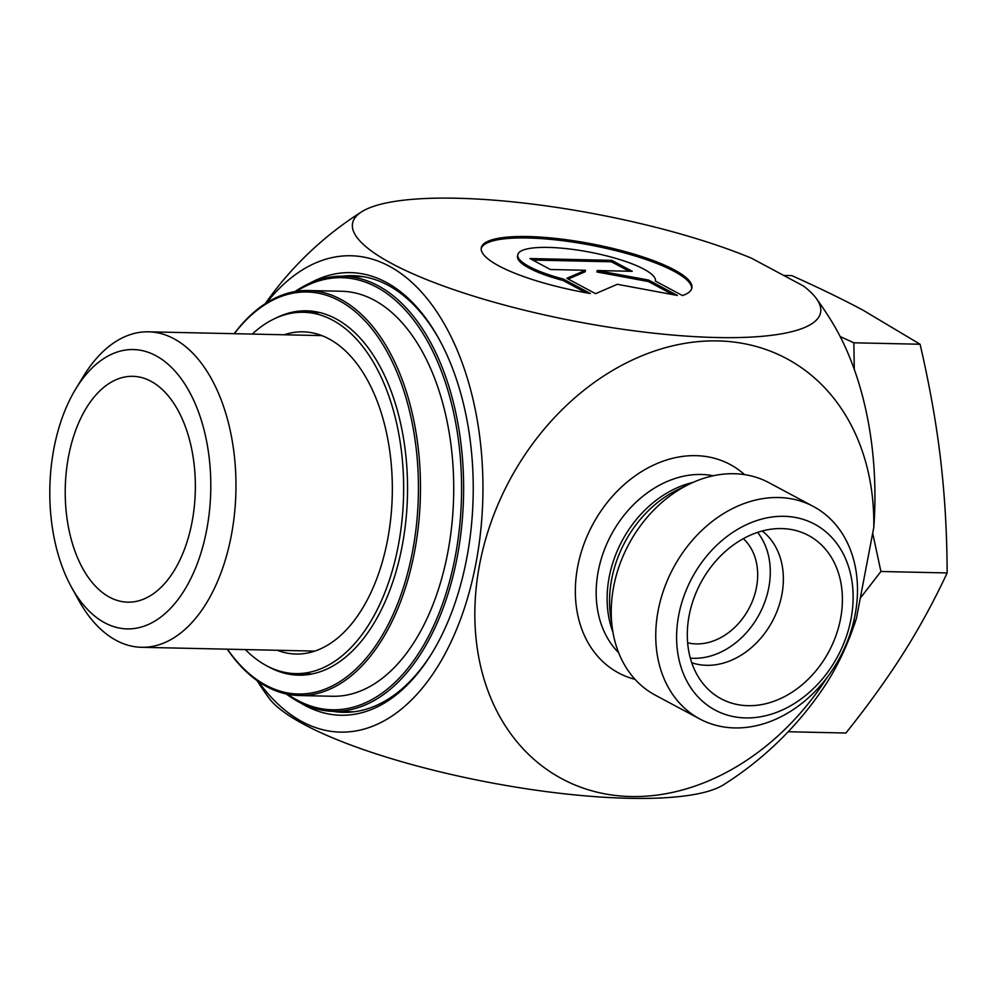 <?xml version="1.0" encoding="UTF-8"?>
<svg xmlns="http://www.w3.org/2000/svg" width="997" height="997" viewBox="0 0 997 997"><rect width="100%" height="100%" fill="white"/><g stroke="black" fill="none" stroke-linecap="round" stroke-linejoin="round"><path stroke-width="1.5" d="M590.436 293.542A107.202 24.564 -169.2 0 1 481.277 247.792A107.202 24.564 -169.2 0 1 591.184 243.754A107.202 24.564 -169.2 0 1 691.893 287.971A107.202 24.564 -169.2 0 1 682.459 295.561L655.378 281.079A70.052 16.052 10.8 0 0 655.403 281.004A70.052 16.052 10.8 0 0 589.588 252.116A70.052 16.052 10.8 0 0 517.779 254.758A70.052 16.052 10.8 0 0 563.367 279.06L590.436 293.542M691.706 288.681A107.202 24.564 10.8 0 0 590.909 245.187A107.202 24.564 10.8 0 0 481.19 248.515M586.012 292.757L563.093 280.506A70.052 16.052 -169.2 0 1 517.505 256.192L517.779 254.758M563.367 279.06L563.093 280.506M550.431 269.514L529.918 258.547L611.722 260.342L632.223 271.309L597.178 270.548L648.636 280.082L677.349 295.448L617.305 284.307L595.545 293.654L566.832 278.3L585.476 270.287L550.431 269.514M585.476 270.287L585.202 271.732L568.203 279.035M672.801 294.601L648.362 281.528L596.904 271.982L597.178 270.548M648.636 280.082L648.362 281.528M629.132 271.246L611.435 261.775L532.734 260.055M611.722 260.342L611.435 261.775M699.794 718.962L655.278 695.158A120.475 94.553 -61.9 0 1 612.395 628.808A120.475 94.553 -61.9 0 1 689.936 483.832A120.475 94.553 -61.9 0 1 768.936 482.685L813.44 506.501A120.475 94.553 118.1 0 0 673.249 568.14A120.475 94.553 118.1 0 0 699.794 718.962A120.475 94.553 118.1 0 0 734.639 727.922A120.475 94.553 118.1 0 0 849.195 636.535A120.475 94.553 118.1 0 0 813.44 506.501M849.556 635.5A238.233 186.962 118.1 0 0 856.423 618.414L873.796 527.351A238.233 186.962 118.1 0 0 619.436 366.572A238.233 186.962 118.1 0 0 506.962 728.358A238.233 186.962 118.1 0 0 827.149 677.399M342.47 276.219A218.368 125.747 91.3 0 1 352.938 275.695A218.368 125.747 91.3 0 1 439.503 339.902M432.673 651.963A218.368 125.747 91.3 0 1 343.379 712.319A218.368 125.747 91.3 0 1 332.948 711.335M300.321 702.748A221.371 127.479 -88.7 0 0 305.319 705.614A221.371 127.479 -88.7 0 0 432.025 653.023A221.371 127.479 -88.7 0 0 438.904 338.818A221.371 127.479 -88.7 0 0 309.506 283.372M258.348 681.474A238.233 137.187 -88.7 0 0 443.378 656.923A238.233 137.187 -88.7 0 0 450.42 335.416A238.233 137.187 -88.7 0 0 266.635 302.789M268.978 698.062A238.233 54.598 -169.2 0 0 488.455 782.284A238.233 54.598 -169.2 0 0 723.535 784.776A338.843 338.843 0 0 0 824.083 686.945A245.611 141.437 -88.7 0 0 856.423 618.414M803.395 285.977L751.352 258.136A238.233 54.598 10.8 0 0 361.737 211.75A238.233 54.598 10.8 0 0 576.353 321.508A238.233 54.598 10.8 0 0 816.306 298.464A238.233 54.598 10.8 0 0 803.395 285.977M873.796 527.351A245.611 141.437 -88.7 0 0 832.084 322.093A338.843 338.843 0 0 0 816.281 298.439M745.619 717.927A105.42 82.726 -61.9 0 1 699.844 565.1A105.42 82.726 -61.9 0 1 849.083 568.365A105.42 82.726 -61.9 0 1 745.619 717.927M747.962 705.689A92.621 72.681 -61.9 0 1 705.527 686.559A92.621 72.681 -61.9 0 1 698.536 587.233A92.621 72.681 -61.9 0 1 781.748 528.584A92.621 72.681 -61.9 0 1 789.674 529.257A92.621 72.681 -61.9 0 1 839.549 623.486A92.621 72.681 -61.9 0 1 747.962 705.689M743.326 538.654A60.244 47.27 -61.9 0 1 751.302 603.758A60.244 47.27 -61.9 0 1 696.255 643.912A60.244 47.27 -61.9 0 1 687.618 642.791M691.719 662.718A75.298 59.097 118.1 0 0 706.586 665.311A75.298 59.097 118.1 0 0 776.464 612.644A75.298 59.097 118.1 0 0 762.182 531.002M690.323 658.145A75.298 59.097 118.1 0 0 693.501 658.307A75.298 59.097 118.1 0 0 760.25 612.445A75.298 59.097 118.1 0 0 757.595 532.373M150.883 381.24A112.948 65.042 91.3 0 1 194.776 501.429A112.948 65.042 91.3 0 1 133.86 601.802A112.948 65.042 91.3 0 1 65.266 487.807A112.948 65.042 91.3 0 1 138.782 376.928A112.948 65.042 91.3 0 1 150.883 381.24M71.46 587.146L78.613 600.132A157.788 90.864 -88.7 0 0 141.599 647.302A157.788 90.864 -88.7 0 0 234.494 513.866A157.788 90.864 -88.7 0 0 173.839 338.693A157.788 90.864 -88.7 0 0 148.516 331.814A157.788 90.864 -88.7 0 0 83.524 376.181L75.797 388.842A139.717 80.458 91.3 0 1 155.769 355.642A139.717 80.458 91.3 0 1 198.017 561.71A139.717 80.458 91.3 0 1 71.46 587.146A139.717 80.458 91.3 0 1 75.797 388.842M840.172 336.575L853.856 342.794L854.292 369.438M872.687 533.183L880.912 571.493L860.286 598.163M788.191 731.748L845.917 733.019C868.262 705.053 887.43 678.434 903.419 653.135C919.421 627.836 933.99 601.104 947.15 572.939C947 532.946 944.782 494.886 940.507 458.745C936.233 422.603 929.416 384.431 920.081 344.239L862.829 310.079C842.552 299.237 818.873 287.747 791.792 275.608L783.692 275.434M947.15 572.939L880.912 571.493M920.081 344.239L853.856 342.794M245.362 649.583A180.719 104.062 -88.7 0 0 295.573 673.611A180.719 104.062 -88.7 0 0 403.573 495.222A180.719 104.062 -88.7 0 0 303.487 312.273A180.719 104.062 -88.7 0 0 252.266 334.082M303.487 312.273L318.267 312.597A180.719 104.062 91.3 0 1 320.162 312.672M312.248 673.947A180.719 104.062 91.3 0 1 310.354 673.935L295.573 673.611M284.17 334.78A161.14 92.796 91.3 0 1 303.063 331.839A161.14 92.796 91.3 0 1 384.817 425.532A161.14 92.796 91.3 0 1 296.009 654.044A161.14 92.796 91.3 0 1 277.266 650.281M275.446 318.28A182.227 104.934 91.3 0 1 306.602 310.827A182.227 104.934 91.3 0 1 396.781 408.346A182.227 104.934 91.3 0 1 298.626 675.181A182.227 104.934 91.3 0 1 267.832 666.382M227.266 649.184A202.553 116.637 -88.7 0 0 299.412 695.532A202.553 116.637 -88.7 0 0 408.521 398.937A202.553 116.637 -88.7 0 0 308.272 290.538A202.553 116.637 -88.7 0 0 234.183 333.683M234.345 333.683A201.045 115.777 91.3 0 1 406.514 399.61A201.045 115.777 91.3 0 1 373.738 648.486A201.045 115.777 91.3 0 1 227.428 649.184M299.412 695.532L332.637 696.267A202.553 116.637 -88.7 0 0 441.758 399.66A202.553 116.637 -88.7 0 0 341.51 291.261L308.272 290.538M296.583 291.298A216.1 124.451 91.3 0 1 448.762 393.366A216.1 124.451 91.3 0 1 427.314 638.616A216.1 124.451 91.3 0 1 287.747 694.261M286.239 693.949A217.608 125.31 -88.7 0 0 333.546 711.347A217.608 125.31 -88.7 0 0 450.769 392.693A217.608 125.31 -88.7 0 0 343.068 276.231A217.608 125.31 -88.7 0 0 295.062 291.548M612.395 628.808L610.575 615.996A105.171 82.539 -61.9 0 1 678.272 489.44L689.936 483.832M692.99 482.423A103.152 80.956 118.1 0 0 612.906 632.123M618.639 652.711A103.152 80.956 -61.9 0 1 611.161 534.928A103.152 80.956 -61.9 0 1 713.291 475.768M744.547 474.634A118.219 92.771 118.1 0 0 592.517 524.945A118.219 92.771 118.1 0 0 635.039 679.343M344.04 711.584A218.368 125.747 -88.7 0 0 348.913 712.232M358.471 276.032A218.368 125.747 -88.7 0 0 353.574 276.468M312.136 311.214A182.227 104.934 -88.7 0 0 304.185 312.285M296.271 673.623A182.227 104.934 -88.7 0 0 304.172 675.056M361.749 211.75A338.843 338.843 0 0 0 265.239 303.686M256.989 680.515A338.843 338.843 0 0 0 268.966 698.062M321.807 335.603L148.516 331.814M314.902 651.103L141.599 647.302M363.357 276.68L343.068 276.231M353.823 711.796L333.546 711.347"/></g></svg>

